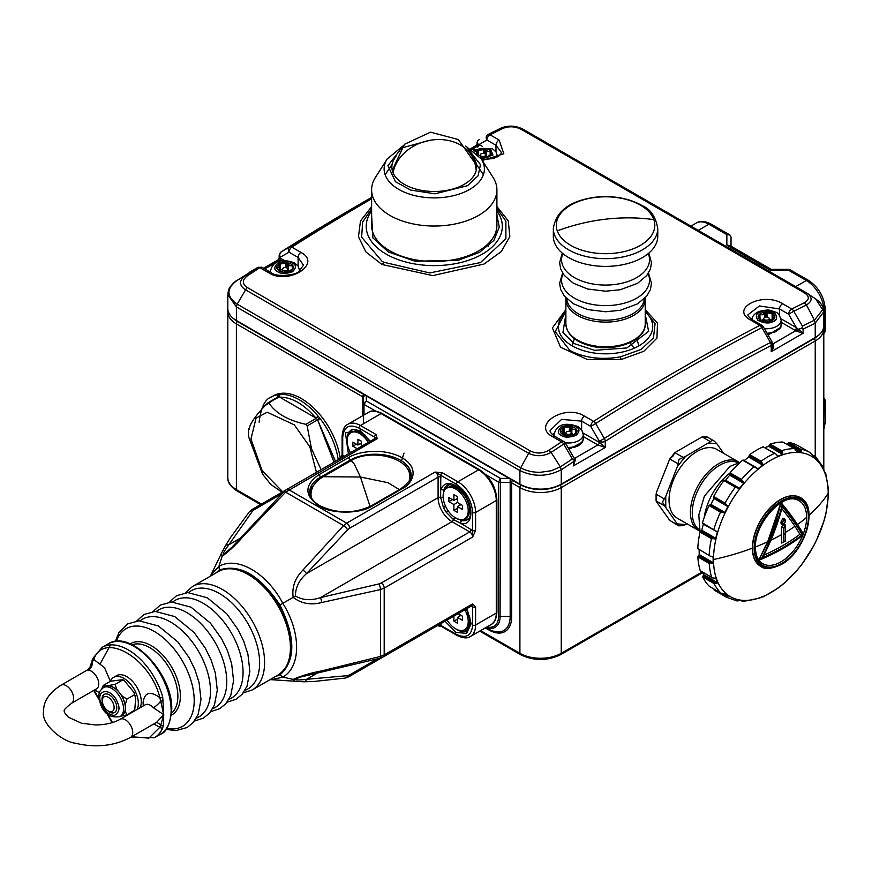 <?xml version="1.0" encoding="UTF-8"?>
<svg xmlns="http://www.w3.org/2000/svg" width="872" height="872" viewBox="0 0 872 872"><rect width="100%" height="100%" fill="white"/><g stroke="black" fill="none" stroke-linecap="round" stroke-linejoin="round"><path stroke-width="1.31" d="M685.556 456.394L710.495 441.701L702.134 436.872L674.852 452.623L683.212 457.451L679.037 459.37L677.304 466.662L685.556 456.394L683.212 457.451M664.453 505.793L656.093 500.964L656.889 502.316L669.74 520.377L678.1 525.206L665.75 507.428L665.75 496.43L662.437 502.13L665.75 507.428M678.1 463.817L669.74 458.988L656.889 491.307L656.093 494.152L664.453 498.98M665.75 496.43L677.304 466.662M673.13 455.958L674.852 452.623L669.74 458.988L673.13 455.958M702.134 436.872L707.247 437.33L706.309 436.796M708.653 443.052L716.904 443.793L714.124 440.981L706.854 436.785M716.904 443.793L723.586 453.298M686.962 523.789L685.556 524.595L677.304 523.865M678.656 525.816L683.212 525.663L685.556 524.595M678.492 525.762L669.74 520.377M656.093 500.964L656.093 494.152L656.093 500.964M710.495 441.701L712.217 440.207L714.124 440.981M679.037 525.74L678.1 525.206M615.872 265.797A52.211 30.139 180 0 1 553.339 236.247L553.339 228.508A52.211 30.139 180 0 0 615.872 258.058A52.211 30.139 180 0 0 657.761 228.508L657.761 236.247A52.211 30.139 180 0 1 615.872 265.797M595.805 197.366A49.257 28.438 180 0 1 653.837 219.624A49.257 28.438 180 0 1 615.294 253.131A49.257 28.438 180 0 1 557.263 230.873A49.257 28.438 180 0 1 595.805 197.366M774.085 318.934L774.292 318.64A8.349 4.818 180 0 1 773.878 319.163L767.785 321.659A8.349 4.818 180 0 1 766.793 321.714L760.003 319.915A8.349 4.818 180 0 1 759.414 319.446A8.349 4.818 0 0 1 758.716 315.152L758.934 315.882L758.716 315.152A8.349 4.818 180 0 1 759.131 314.628L759.97 314.574L759.97 317.266M764.537 317.517L764.537 312.699L765.224 312.132A8.349 4.818 0 0 0 759.131 314.628L759.131 316.1M765.224 317.223L765.224 312.132A8.349 4.818 180 0 1 766.226 312.078L767.022 312.568L767.022 317.059M769.224 319.435A4.175 2.409 0 0 0 771.971 319.544A4.175 2.409 0 0 0 772.112 319.512L772.112 313.92L773.017 313.876A8.349 4.818 0 0 0 766.226 312.078L766.226 317.048M773.017 316.013L773.017 313.876A8.349 4.818 180 0 1 773.595 314.345L772.723 317.168L774.292 318.64A8.349 4.818 0 0 0 773.595 314.345L773.551 315.086M767.785 321.659A8.349 4.818 0 0 0 771.339 320.831A8.349 4.818 0 0 0 773.878 319.163M760.003 319.915A8.349 4.818 0 0 0 766.793 321.714M758.934 315.882L760.286 318.302L759.458 319.479M764.537 312.699L762.88 314.803L759.97 314.574M772.112 313.92L767.022 312.568M772.723 319.544L772.112 319.512M768.079 319.882A2.714 1.57 180 0 1 765.256 319.991A2.714 1.57 180 0 1 763.796 318.607A2.714 1.57 180 0 1 764.94 317.321A2.714 1.57 180 0 1 767.752 317.212A2.714 1.57 180 0 1 769.224 318.607A2.714 1.57 180 0 1 768.079 319.882M760.558 320.188A4.175 2.409 0 0 0 762.88 319.741A4.175 2.409 0 0 0 763.796 319.239M291.488 270.56L291.368 270.647A8.349 4.818 180 0 1 290.659 271.061L283.444 272.173A8.349 4.818 180 0 1 282.474 272.02L277.187 268.979A8.349 4.818 0 0 0 282.474 272.02M277.187 268.979A8.349 4.818 180 0 1 276.936 268.413L277.296 269.11M278.746 264.99L278.866 264.249A8.349 4.818 0 0 0 276.936 268.413L279.204 266.647L278.866 264.249A8.349 4.818 180 0 1 279.574 263.845L280.512 263.976L280.512 269.568A4.175 2.409 0 0 0 280.642 269.612A4.175 2.409 0 0 0 282.397 269.84M285.918 267.66L285.918 263.137L286.79 262.723A8.349 4.818 0 0 0 279.574 263.845L279.574 269.633A8.349 4.818 0 0 0 279.204 269.84M286.79 267.922L286.79 262.723A8.349 4.818 180 0 1 287.76 262.875L288.327 263.507L288.327 269.11L287.76 268.674A8.349 4.818 0 0 0 287.695 268.663M292.294 267.759L292.294 265.797L293.036 265.927A8.349 4.818 0 0 0 291.019 264.042A8.349 4.818 0 0 0 287.76 262.875L287.76 268.674M293.036 267.094L293.036 265.927A8.349 4.818 180 0 1 293.297 266.483L291.368 270.647A8.349 4.818 0 0 0 293.297 266.483L292.938 267.181M283.444 272.173A8.349 4.818 0 0 0 290.659 271.061M285.918 263.137L280.512 263.976M292.294 265.797L289.548 265.742L288.327 263.507M291.488 270.309L291.03 269.764L291.03 270.854M279.476 270.2A7.728 4.458 180 0 1 280.642 269.612M280.512 269.568L279.574 269.633M287.825 269.067A7.728 4.458 180 0 1 288.338 269.197A4.175 2.409 0 0 0 290.54 271.116M287.041 268.042A2.714 1.57 180 0 1 287.825 269.154A2.714 1.57 180 0 1 286.158 270.603A2.714 1.57 180 0 1 283.193 270.266A2.714 1.57 180 0 1 282.397 269.154A2.714 1.57 180 0 1 284.076 267.704A2.714 1.57 180 0 1 287.041 268.042M124.315 680.629L134.244 692.75L134.201 694.886L126.822 699.148L121.949 695.78L119.431 692.651L116.924 689.523L115.006 684.455L122.385 680.193L124.315 680.629L122.669 679.669L110.57 681.239L103.19 685.501L105.109 686.057L103.114 687.779M120.783 716.152L126.822 714.898L134.735 710.102L135.672 698.559L134.244 692.75M103.19 685.501L101.828 688.684M115.006 684.455L105.109 686.057M134.201 694.886L135.378 695.671M126.822 714.898L125.339 711.225L125.339 704.522L126.822 699.148M121.884 715.52A16.71 9.646 -120 0 0 125.339 707.879A16.71 9.646 -120 0 0 123.759 700.14A16.71 9.646 60 0 0 119.431 692.651A16.71 9.646 -120 0 0 107.616 685.828A16.71 9.646 -120 0 0 105.174 686.58L103.397 687.605A16.71 9.646 60 0 1 121.982 701.164A16.71 9.646 60 0 1 120.107 716.544L121.884 715.52M108.913 711.301A10.442 6.028 -120 0 0 114.755 712.391A10.442 6.028 60 0 1 109.687 711.792L108.215 710.942A8.349 4.818 60 0 1 102.307 700.717A8.349 4.818 60 0 1 108.215 697.306A8.349 4.818 60 0 1 114.123 707.53A8.349 4.818 60 0 1 108.215 710.942M102.307 700.717L102.307 699.006A10.442 6.028 60 0 1 104.324 694.319A10.442 6.028 -120 0 0 102.351 699.933M102.471 702.407A10.442 6.028 60 0 1 104.171 694.395A10.442 6.028 60 0 1 115.791 702.865A10.442 6.028 60 0 1 114.614 712.479A10.442 6.028 60 0 1 106.831 709.961M117.578 702.712C111.943 686.962 94.656 688.499 101.207 704.173C102.972 709.972 107.278 713.787 114.123 715.618C119.126 712.729 120.282 708.424 117.578 702.712M760.722 566.364A39.676 22.912 -60 0 1 760.613 566.309A39.676 22.912 -60 0 1 752.394 548.15A39.676 22.912 -60 0 1 780.451 499.547A39.676 22.912 -60 0 1 800.3 497.585A39.676 22.912 -60 0 1 800.398 497.64M713.514 559.508A81.096 46.816 120 0 0 770.859 592.622A81.096 46.816 120 0 0 828.193 493.301A81.096 46.816 120 0 0 770.859 460.198A81.096 46.816 120 0 0 713.514 559.508A195.023 112.597 180 0 0 752.394 548.15M777.573 588.437L763.273 596.829M777.802 588.338L778.772 587.532A81.445 47.023 -60 0 0 783.372 583.902L783.601 583.76M797.084 570.212L797.793 569.405L797.084 570.212M802.087 564.021L801.826 564.348A81.445 47.023 -60 0 1 797.793 569.405M813.129 546.755L813.543 546.079L813.129 546.755M824.018 520.889L816.53 540.193A81.445 47.023 -60 0 1 813.543 546.079M824.007 520.802L824.138 520.377A81.445 47.023 -60 0 0 825.708 514.382L825.991 513.227M825.708 514.382L825.98 513.401M828.367 495.176L828.28 495.383A81.445 47.023 -60 0 0 828.247 489.999L828.367 488.669M825.631 473.125L824.683 472.417L825.631 473.125M815.778 456.884L823.473 467.665L823.855 470.008A81.445 47.023 -60 0 1 825.49 474.128M812.704 455.947L816.366 458.062L812.508 454.966L815.549 456.71M816.366 458.062L816.083 459.173L816.465 458.509L812.813 456.405M810.775 453.015A83.538 48.233 120 0 0 809.935 452.514L812.551 455.097L813.053 456.808A81.445 47.023 -60 0 1 816.083 459.173M801.412 450.857L801.215 452.317L787.253 444.251L788.201 443.227L801.412 450.857L800.442 449.102A83.538 48.233 120 0 1 809.935 452.514L798.523 445.93A83.538 48.233 120 0 0 789.029 442.507L800.442 449.102M796.834 451.805L797.15 451.99A81.445 47.023 -60 0 1 801.215 452.317M782.664 452.699L782.664 454.377L768.701 446.322L769.453 445.069L782.664 452.699L781.574 450.693A83.538 48.233 120 0 1 794.218 448.6L782.805 442.017L794.795 448.884L796.986 451.936M777.225 455.664L778.053 456.143A81.445 47.023 -60 0 1 782.664 454.377M777.072 455.358L775.731 453.876L763.632 447.096M762.39 463.37L762.684 465.136L748.71 457.07L749.168 455.729L762.39 463.37L761.093 461.233A83.538 48.233 120 0 1 768.167 456.656A83.538 48.233 120 0 1 774.51 453.386L775.731 453.876M761.823 596.328L762.88 596.742M756.482 467.839L758.073 468.755A81.445 47.023 -60 0 1 762.684 465.136M756.885 468.34L754.04 466.782A83.538 48.233 120 0 0 741.462 479.437L743.663 483.262L729.701 475.196A81.445 47.023 120 0 0 725.657 480.254L739.62 488.32A81.445 47.023 -60 0 1 743.663 483.262M755.861 467.37L756.591 467.959M738.312 488.287L735.281 487.186A83.538 48.233 120 0 0 725.046 503.133L726.91 505.139L713.656 497.487L713.645 496.55L725.046 503.133M737.254 487.579L737.941 487.982M726.91 505.139L727.466 505.411M727.379 505.368L727.902 506.588L713.939 498.522A81.445 47.023 120 0 0 710.953 504.408L724.926 512.464A81.445 47.023 -60 0 1 727.902 506.588M724.926 512.464L723.161 512.572L709.928 504.932L709.078 505.553A83.538 48.233 120 0 0 702.44 522.851L715.999 531.201L702.44 522.851M713.841 529.446A83.538 48.233 120 0 1 720.479 512.137L723.161 512.572M715.999 531.201L703.355 524.225A81.445 47.023 120 0 0 701.775 530.22L715.749 538.286A81.445 47.023 -60 0 1 717.318 532.291L716.501 531.321M715.749 538.286L714.026 538.776L700.805 531.135L700.031 532.029A83.538 48.233 120 0 0 697.785 548.608L710.418 556.227L697.785 548.608M709.187 555.202A83.538 48.233 120 0 1 711.432 538.613L714.026 538.776M712.108 556.641L710.418 556.227M713.198 562.658L712.13 563.443L709.23 563.443L697.829 556.848L699.235 554.603L713.198 562.658A81.445 47.023 -60 0 1 713.165 557.273L712.064 556.641M715.116 578.223L712.424 577.864L700.238 570.713L711.65 577.297A83.538 48.233 120 0 1 709.23 563.443M717.591 582.659L716.773 583.477L714.135 583.608L702.734 577.024L703.628 574.594L717.591 582.659A81.445 47.023 -60 0 1 715.967 578.528L715.432 578.223M724.752 593.418L721.166 593.211L709.514 586.485L720.926 593.069A83.538 48.233 120 0 1 714.135 583.608M724.327 593.516L728.393 595.859A81.445 47.023 -60 0 1 725.362 593.494L725.253 593.429M728.393 595.859L727.422 596.721L722.027 593.603M725.558 596.688L714.157 590.104A83.538 48.233 120 0 0 714.996 590.606L726.398 597.2A83.538 48.233 120 0 1 725.558 596.688L727.422 596.721M744.296 600.677L744.067 601.2L744.296 600.677A81.445 47.023 -60 0 1 740.23 600.35L737.123 600.993L726.398 597.2M743.064 600.623L743.685 601.353L742.355 600.579M740.971 600.448L743.685 601.353L742.388 601.32L740.862 600.437M742.999 601.473L758.782 598.279A81.445 47.023 -60 0 0 763.392 596.524L763.392 596.524M781.519 564.14A38.673 22.323 -60 0 1 754.182 548.357A38.673 22.323 -60 0 1 781.519 500.986A38.673 22.323 -60 0 1 808.867 516.78A38.673 22.323 -60 0 1 781.519 564.14M774.51 453.386L763.109 446.791A83.538 48.233 120 0 0 749.68 454.639L761.093 461.233M782.805 442.017A83.538 48.233 120 0 0 770.161 444.11L781.574 450.693M702.734 577.024A83.538 48.233 120 0 0 709.514 586.485M697.829 556.848A83.538 48.233 120 0 0 700.238 570.713M735.281 487.186L723.869 480.603A83.538 48.233 120 0 0 713.645 496.55M754.04 466.782L742.639 460.198A83.538 48.233 120 0 0 730.049 472.853L741.462 479.437M754.901 548.074A37.812 21.833 -60 0 1 781.639 501.76A37.812 21.833 -60 0 1 808.377 517.194A37.812 21.833 -60 0 1 781.639 563.508A37.812 21.833 -60 0 1 754.901 548.074A196.298 113.338 -0 0 1 754.182 548.357M714.157 590.104L714.146 589.167M702.625 572.196A81.445 47.023 120 0 0 703.628 574.594M699.191 549.742A81.445 47.023 120 0 0 699.235 554.603M700.805 531.135L701.775 530.22M714.789 530.503L702.559 523.538M709.928 504.932L710.953 504.408M713.939 498.522L714.026 497.694M726.703 505.008L713.656 497.487M723.869 480.603L724.621 480.254M729.701 475.196L730.049 472.853M742.639 460.198L743.358 460.318M748.71 457.07A81.445 47.023 120 0 0 744.198 460.623M749.168 455.729L749.68 454.639M768.701 446.322A81.445 47.023 120 0 0 765.017 447.685M770.161 444.11L769.453 445.069M787.253 444.251A81.445 47.023 120 0 0 786.62 444.164M789.029 442.507L788.201 443.227M802.763 535.245A36.341 20.983 -60 0 1 760.667 562.157C757.288 559.072 755.544 554.178 755.457 547.474C754.236 524.236 782.042 493.072 796.725 499.7A36.341 20.983 -60 0 1 806.622 517.39A36.341 20.983 -60 0 1 803.265 533.991M780.985 502.926L781.606 503.231C791.144 514.862 798.403 525.184 803.385 534.209L803.254 534.863C791.133 544.444 776.788 552.717 760.21 559.693L759.109 559.344L761.289 558.854A195.557 154.235 -84.9 0 0 769.649 541.763A195.557 154.235 -84.9 0 0 782.14 505.117A195.557 41.333 38.8 0 1 797.444 525.707A195.557 41.333 38.8 0 1 802.992 534.787L803.101 533.947M781.367 503.024L782.14 505.117L780.854 503.318C775.906 523.32 768.668 542.003 759.109 559.344L767.709 541.719L780.756 503.264M760.21 559.693L759.163 559.726M759.37 559.715L761.289 558.854A195.557 112.902 180 0 0 802.992 534.787L802.992 534.787M796.823 526.143A195.633 41.344 38.8 0 1 802.164 534.808A195.633 112.946 180 0 1 762.531 557.688A195.633 154.29 -84.9 0 0 770.401 541.403A195.633 154.29 -84.9 0 0 782.348 506.61A195.633 41.344 38.8 0 1 796.823 526.143A196.298 113.338 180 0 0 797.444 525.707M762.531 557.688L763.709 555.453M781.846 508.507L763.512 556.445M781.737 508.474L782.348 506.61M802.164 534.808L799.897 534.307A194.456 112.27 180 0 1 764.275 554.963M782.075 508.899A194.456 41.093 38.8 0 1 794.915 526.317A194.456 41.093 38.8 0 1 799.897 534.307M783.775 524.137L781.65 524.236L780.767 522.513L782.816 518.415L784.484 518.339L782.816 518.415M781.486 526.59L784.985 524.562L785.389 525.336L785.367 541.261L781.486 543.027A195.012 112.586 -120 0 0 781.661 534.569A195.012 112.586 -120 0 0 781.486 526.59L783.318 527.604A196.124 113.229 0 0 0 785.062 526.601A196.298 113.327 60 0 1 785.192 533.588A196.298 113.327 60 0 1 785.029 541.087L785.018 541.032M781.05 523.636A1.254 0.905 -29.3 0 0 782.729 523.189L782.544 522.448L780.767 522.513L782.914 518.469L783.797 519.908L782.544 522.448M783.198 524.083L784.048 523.483L783.198 524.083L784.048 523.483L782.729 523.189M785.269 521.434L784.048 523.483M785.269 519.974L785.203 521.805M781.465 543.016L781.519 526.601M785.291 520.922L783.797 519.908M781.552 526.623L785.04 524.595L785.062 526.601M781.519 543.049L783.296 542.09A196.298 113.338 -120 0 0 783.448 534.591A196.298 113.338 -120 0 0 783.318 527.604M350.5 452.677A17.756 10.246 60 0 1 350.817 432.73L352.135 431.967A17.756 10.246 60 0 1 361.019 432.839L365.379 435.368L361.019 432.839A17.756 10.246 60 0 1 369.565 441.668M350.817 432.73A17.756 10.246 60 0 1 359.689 433.613A17.756 10.246 60 0 1 368.246 442.431M357.28 448.764L352.898 446.224L352.898 442.137L357.912 445.036L357.912 439.237L361.455 441.287L361.455 446.355M360.278 443.674L361.455 444.349M352.898 446.224L356.441 444.186M357.912 445.036L361.455 442.987M823.789 311.358L824.062 311.206A25.059 14.464 -120 0 0 806.338 280.512A4.175 2.409 -60 0 1 808.42 280.304L789.367 269.372L788.364 270.135L806.338 280.512L795.711 286.648M771.273 269.426L770.052 270.135L788.364 270.135M771.175 269.372L729.799 245.479L726.856 245.196L770.052 270.135M731.03 246.187L731.03 237.031L729.799 234.917L726.856 234.623L726.856 245.196M824.062 331.96L824.062 311.206A4.175 2.409 0 0 0 825.283 309.495L825.283 331.251L823.8 332.406M824.062 398.166L825.283 400.281L824.062 402.984L823.8 423.89M466.182 609.016A17.756 10.246 60 0 1 469.55 620.831A17.756 10.246 60 0 1 465.877 628.952L464.547 629.726A17.756 10.246 60 0 1 455.675 628.843A17.756 10.246 60 0 1 447.118 620.025M464.852 609.779A17.756 10.246 60 0 1 464.547 629.726M458.073 613.692L462.465 616.232L462.465 620.319L457.44 617.42L457.44 623.218L453.898 621.169L453.898 616.101M453.898 621.169L457.44 619.12M460.983 615.37L457.44 617.42M459.806 616.057L459.806 614.695M248.509 428.675L248.585 436.676L262.581 474.172L270.702 484.342L282.016 492.211M268.685 402.439L279.312 396.923L316.318 418.288A2.093 0.556 -35.9 0 1 318.498 416.62L320.046 418.527L317.79 420.391L334.009 462.193M267.584 403.082C255.888 415.039 249.73 423.814 249.076 429.395M321.103 469.648L311.5 448.731L307.14 425.918L317.593 419.879L335.469 461.353M319.632 418.026L317.593 419.879L316.318 418.288L305.865 424.326L307.14 425.918M305.865 424.326C288 420.38 275.672 413.263 268.859 402.962M278.571 396.727L279.312 396.923A2.093 1.548 84.1 0 1 280.054 394.427L280.479 394.395A2.093 1.635 -92.7 0 0 279.705 397.152C291.782 397.142 303.848 404.107 315.926 418.059L318.095 416.118L318.498 416.62M278.015 396.967A2.093 1.733 -94.2 0 1 278.92 394.526L278.539 394.569A55.972 32.308 -120 0 0 271.312 396.989L273.372 395.801A55.972 32.308 -120 0 1 281.569 393.272A55.972 32.308 -120 0 1 340.298 458.574M277.765 397.12A2.093 1.657 -97.6 0 1 278.539 394.569M278.92 394.526L280.054 394.427M446.791 488.146L448.121 487.383A17.756 10.246 60 0 1 456.993 488.255L461.364 490.783L457.004 488.255A17.756 10.246 60 0 1 457.004 488.255A17.756 10.246 60 0 1 469.55 510A17.756 10.246 60 0 1 465.877 518.121L464.547 518.894A17.756 10.246 60 0 1 455.675 518.012A17.756 10.246 60 0 1 444.077 502.37A17.756 10.246 60 0 1 446.791 488.146A17.756 10.246 60 0 1 455.675 489.029A17.756 10.246 60 0 1 467.261 504.67A17.756 10.246 60 0 1 464.547 518.894M457.44 506.588L457.44 512.387L453.898 510.338L453.898 504.539L448.873 501.64L448.873 497.552L453.898 500.452L453.898 494.653L457.44 496.702L457.44 502.501L462.465 505.389L462.465 509.488L457.44 506.588L460.983 504.539M453.898 510.338L457.44 508.289M456.263 499.089L457.44 499.765M459.806 505.226L459.806 503.863M453.898 504.539L457.44 502.501M448.873 501.64L452.426 499.602M453.898 500.452L457.44 498.403M387.19 158.955A50.14 28.95 180 0 0 408.739 193.857A50.14 28.95 180 0 0 466.357 191.175A50.14 28.95 180 0 0 481.322 158.955L493.062 177.398A62.653 36.166 180 0 1 496.909 189.867A62.653 36.166 180 0 1 465.299 221.281A62.653 36.166 180 0 1 402.384 221.008A62.653 36.166 180 0 1 371.614 189.867A62.653 36.166 180 0 1 375.451 177.398L387.19 158.955L402.82 146.06M371.614 189.867L371.614 225.336A62.653 36.166 0 0 0 402.384 256.466A62.653 36.166 0 0 0 465.299 256.75A62.653 36.166 0 0 0 496.909 225.336L496.909 189.867M395.932 156.557A42.39 24.471 0 0 0 391.866 167.021A42.39 24.471 0 0 0 412.685 188.09A42.39 24.471 0 0 0 455.271 188.276A42.39 24.471 0 0 0 476.646 167.021A42.39 24.471 0 0 0 472.591 156.557M392.4 168.939A42.39 24.471 0 0 0 392.16 169.92M476.352 169.92A42.39 24.471 0 0 0 476.112 168.939M489.356 156.317L489.236 156.404A8.349 4.818 180 0 1 488.527 156.818L481.311 157.93A8.349 4.818 180 0 1 480.57 157.821M483.797 153.418L483.797 148.894L484.658 148.48A8.349 4.818 0 0 0 477.442 149.603A8.349 4.818 180 0 0 476.733 150.006L476.624 150.747L476.733 150.006A8.349 4.818 0 0 0 474.957 151.881M484.658 153.679L484.658 148.48A8.349 4.818 180 0 1 485.628 148.632L486.195 149.265L486.195 154.867L485.628 154.431A8.349 4.818 0 0 0 485.562 154.42M490.162 153.516L490.162 151.554L490.914 151.684A8.349 4.818 0 0 0 488.898 149.799A8.349 4.818 0 0 0 485.628 148.632L485.628 154.431M490.914 152.851L490.914 151.684A8.349 4.818 180 0 1 491.176 152.24L489.236 156.404A8.349 4.818 0 0 0 491.176 152.24L490.805 152.949M481.311 157.93A8.349 4.818 0 0 0 488.527 156.818M476.624 150.747L476.722 153.439M483.797 148.894L478.379 149.733L478.379 155.129M477.442 154.148L477.442 149.603L478.379 149.733M490.162 151.554L487.415 151.499L486.195 149.265M489.356 156.066L488.898 155.521L488.898 156.622M478.63 155.401A4.175 2.409 0 0 0 480.276 155.598M485.704 154.824A7.728 4.458 180 0 1 486.205 154.954A4.175 2.409 0 0 0 488.407 156.873M484.908 153.81A2.714 1.57 180 0 1 485.704 154.911A2.714 1.57 180 0 1 484.025 156.361A2.714 1.57 180 0 1 481.072 156.023A2.714 1.57 180 0 1 480.276 154.911A2.714 1.57 180 0 1 481.954 153.461A2.714 1.57 180 0 1 484.908 153.81M110.319 681.392A20.47 11.816 60 0 1 113.633 677.359L116.586 675.658A20.47 11.816 60 0 1 126.822 676.672A20.47 11.816 60 0 1 140.054 707.792M113.633 677.359A20.47 11.816 60 0 1 123.868 678.372A20.47 11.816 60 0 1 137.1 709.492M129.721 713.743A20.47 11.816 60 0 1 128.947 713.667M575.008 434.245L574.888 434.332A8.349 4.818 180 0 1 574.179 434.747L566.964 435.858A8.349 4.818 180 0 1 565.993 435.717L560.707 432.665A8.349 4.818 0 0 0 565.993 435.717M560.707 432.665A8.349 4.818 180 0 1 560.445 432.109L560.816 432.795M562.266 428.675L562.386 427.934A8.349 4.818 0 0 0 560.445 432.109L562.723 430.332L562.386 427.934A8.349 4.818 180 0 1 563.094 427.531L564.031 427.662L564.031 433.253A4.175 2.409 0 0 0 564.162 433.297A4.175 2.409 0 0 0 565.917 433.526M569.438 431.346L569.438 426.822L570.31 426.408A8.349 4.818 0 0 0 563.094 427.531L563.094 433.33A8.349 4.818 0 0 0 562.723 433.526M570.31 431.607L570.31 426.408A8.349 4.818 180 0 1 571.28 426.561L571.847 427.193L571.847 432.795L571.28 432.359A8.349 4.818 0 0 0 571.215 432.349M575.803 431.444L575.803 429.482L576.556 429.613A8.349 4.818 0 0 0 574.539 427.727A8.349 4.818 0 0 0 571.28 426.561L571.28 432.359M576.556 430.779L576.556 429.613A8.349 4.818 180 0 1 576.817 430.168L574.888 434.332A8.349 4.818 0 0 0 576.817 430.168L576.457 430.877M566.964 435.858A8.349 4.818 0 0 0 574.179 434.747M569.438 426.822L564.031 427.662M575.803 429.482L573.067 429.427L571.847 427.193M575.008 433.994L574.539 433.449L574.539 434.55M562.985 433.885A7.728 4.458 180 0 1 564.162 433.297M564.031 433.253L563.094 433.33M571.345 432.763A7.728 4.458 180 0 1 571.858 432.883A4.175 2.409 0 0 0 574.059 434.801M570.55 431.738A2.714 1.57 180 0 1 571.345 432.839A2.714 1.57 180 0 1 569.678 434.289A2.714 1.57 180 0 1 566.713 433.951A2.714 1.57 180 0 1 565.917 432.839A2.714 1.57 180 0 1 567.596 431.389A2.714 1.57 180 0 1 570.55 431.738M441.047 623.524L440.796 625.377A2.093 1.21 120 0 0 441.232 626.325L456.841 635.339A2.093 1.21 -60 0 1 456.405 634.391L440.796 625.377L437.221 625.736M295.368 681.457L293.177 679.397L282.811 677.108L271.497 679.713L303.532 681.795L313.724 681.501L345.181 678.089A4.175 3.107 -98.1 0 0 347.547 675.658L306.508 679.321C299.129 680.225 295.445 680.149 295.434 679.081L293.177 679.397C301.287 675.767 310.781 672.933 321.67 670.895L380.486 656.431L380.486 589.559L321.67 602.53C310.759 605.342 301.265 603.609 293.177 597.331L282.811 603.315C301.113 632.396 301.309 666.709 282.811 677.108L279.956 674.895L275.323 676.607M368.573 412.336C371.603 410.167 376.126 410.538 382.143 413.47A2.093 1.21 -60 0 0 381.097 413.579A25.059 14.464 -120 0 0 368.573 412.336L347.895 424.272A25.059 14.464 60 0 1 360.43 425.514L381.097 413.579L478.554 469.845L457.887 481.78A25.059 14.464 60 0 1 475.6 512.474A2.093 1.21 180 0 1 472.657 512.474L472.657 537.021L475.6 530.492L475.6 512.474L496.277 500.539L496.277 613.071L475.6 625.006A25.059 14.464 60 0 1 470.411 636.484L491.089 624.548A25.059 14.464 -120 0 0 496.277 613.071A2.093 1.21 180 0 0 496.887 612.22C496.419 618.891 494.489 623 491.089 624.548M466.945 608.569L471.174 623.72L466.629 633.345L456.023 632.451L445.025 621.224M318.171 672.595L306.508 679.321A4.175 3.237 90.3 0 1 303.532 681.795M215.602 573.155L219.395 570.005L218.905 566.418L222.109 556.303L221.412 553.371L210.991 574.921L218.905 566.418C237.075 555.78 266.712 572.664 282.811 603.315L279.956 604.972C295.728 637.454 295.728 660.758 279.956 674.895M210.839 575.215L210.359 576.185M340.603 458.389L342.707 455.467A2.093 1.21 180 0 1 342.097 454.617L340.571 458.443M295.445 679.081L300.088 677.141L379.821 658.262A4.175 1.406 -104.6 0 0 380.486 656.431L384.192 654.937L384.192 588.099L380.486 589.559A4.175 1.406 -104.6 0 0 378.764 583.968L320.395 597.647C311.086 600.797 302.769 600.263 295.434 596.023L293.177 597.331C291.793 587.172 295.041 578.082 302.922 570.07L343.568 525.609L285.656 492.168L243.713 535.877C236.486 544.302 229.292 551.104 222.109 556.303L223.515 554.505C222.589 553.971 224.366 550.733 228.835 544.793A4.175 3.237 -150.3 0 0 225.216 546.134L221.423 553.371M472.657 603.86L472.657 606.977A2.093 1.21 0 0 0 475.6 606.977L472.657 603.86L384.192 654.937A4.175 2.409 60 0 1 383.32 656.856L471.785 605.778A4.175 2.409 -120 0 0 472.657 603.86M443.172 497.018L443.924 489.628A2.093 1.537 -159.6 0 1 441.047 489.116C443.761 483.164 448.633 481.998 455.675 485.617C472.493 494.261 477.006 527.255 460.841 523.385L472.657 530.492A2.093 1.21 0 0 0 475.6 530.492M321.168 672.007A4.175 1.068 -100.8 0 0 321.67 670.895M219.395 570.005C239.647 563.476 259.823 575.128 279.956 604.972M321.67 602.53A4.175 1.068 -100.8 0 0 320.395 597.647L451.979 521.674L469.703 531.909L381.238 582.987A4.175 2.409 60 0 1 384.192 588.099L472.657 537.021A4.175 2.409 -120 0 0 469.703 531.909A2.093 1.21 -60 0 0 471.174 529.348M348.408 453.887L345.421 432.85L359.689 430.201L370.328 441.232M374.306 438.932L374.557 437.079L358.948 428.065C349.149 423.596 343.732 426.724 342.707 437.45A2.093 1.21 0 0 1 342.097 436.6L342.097 454.617M376.039 434.529A2.093 1.21 -60 0 0 374.557 437.079L377.26 438.638L376.039 434.529L360.43 425.514A2.093 1.21 -60 0 0 358.948 428.065M464.231 629.889A19.838 11.456 -120 0 0 468.22 629.78M223.515 554.505L232.126 547.06L283.738 491.83A4.175 1.406 -135.4 0 1 285.656 492.168L377.26 438.638A4.175 2.409 -120 0 0 375.167 438.431L286.703 489.508A4.175 2.409 60 0 1 288.796 489.715L346.675 523.135A4.175 2.409 60 0 1 349.628 528.247L438.093 477.18A4.175 2.409 -120 0 0 435.139 472.057L440.796 475.327A2.093 1.21 -60 0 1 442.278 472.766L435.139 472.057L346.675 523.135L343.568 525.609A4.175 1.406 -135.4 0 1 347.547 529.893L349.628 528.247M295.434 596.023C295.445 587.554 299.129 580.076 306.508 573.613A4.175 1.068 -139.2 0 0 302.922 570.07M243.713 535.877A4.175 1.068 -139.2 0 0 242.503 535.757M442.278 472.766L457.887 481.78A2.093 1.21 120 0 0 456.405 484.342L440.796 475.327L440.643 497.454L443.412 507.395L446.181 512.202L453.407 519.57L460.841 523.385A2.093 1.537 99.6 0 1 461.822 520.639L455.053 517.597M352.593 429.525A19.838 11.456 -120 0 0 350.511 432.915M464.231 519.058A19.838 11.456 -120 0 0 468.22 518.949M448.579 484.941A19.838 11.456 -120 0 0 446.497 488.331M448.143 510.774L446.181 512.202M445.625 506.414L443.412 507.395M483.382 174.738L476.385 164.252M392.128 164.296L385.13 174.738M143.313 705.895L143.062 702.756C144.48 692.313 150.071 690.613 159.859 697.654C150.18 657.88 103.452 630.903 93.773 659.505L104.487 667.592L110.373 681.25M99.506 692.739L94.688 689.883M94.1 690.221L112.499 722.55M131.683 736.731L148.905 738.137L159.859 727.259L153.755 723.989M153.396 707.737A8.349 2.496 -42.8 0 0 160.677 701.066L159.859 697.654A2.093 0.687 -15.7 0 0 162.715 696.979L163.729 714.68L153.396 707.737A10.442 6.028 -120 0 0 145.221 704.794L145.689 704.576M162.715 696.979A52.211 30.139 -120 0 0 102.188 647.318L93.326 657.848A2.093 1.559 22.6 0 0 93.773 659.505L92.41 661.652A8.349 6.344 94.2 0 1 88.421 670.219L87.058 670.176C89.533 667.919 90.612 666.459 90.317 665.794L92.41 661.652A2.093 1.177 26 0 1 92.116 660.496L92.116 660.496A2.093 1.177 26 0 1 92.574 660.104M156.099 722.637A8.349 6.344 -85.8 0 1 156.371 722.648L156.371 722.648A8.349 6.344 -85.8 0 1 160.677 725.428L159.859 727.259A2.093 1.559 -157.4 0 0 162.715 727.815L163.326 725.341A2.093 1.744 3.2 0 1 160.677 725.428L163.729 714.68L163.326 725.341M145.221 704.794L120.118 719.291A10.442 6.028 60 0 1 128.162 722.092A10.442 6.028 60 0 1 132.729 732.6A10.442 6.028 60 0 1 130.56 737.374L156.568 722.365L163.729 714.68L160.677 701.066L163.326 700.957M280.991 251.997A4.175 2.289 57.7 0 1 281.111 251.921A4.175 2.289 57.7 0 1 281.155 251.888L289.766 246.907A4.175 2.3 57.7 0 1 291.815 247.147L300.927 252.4C322.444 263.573 288.632 285.34 268.979 272.925L259.856 267.671A2490.476 1437.884 120 0 0 247.201 275.988C242.1 279.977 242.056 283.771 247.059 287.389L530.59 451.086L528.65 453.287C536.127 456.765 543.605 456.459 551.093 452.372L563.748 444.044A4.175 2.245 -123.1 0 0 561.612 441.875L552.488 436.621C530.972 425.274 564.773 403.496 584.447 416.097L593.559 421.35A4.175 2.3 57.7 0 1 595.685 423.53L604.296 438.453A4.175 2.289 57.7 0 1 605.255 441.308C660.584 406.33 715.901 374.393 771.23 345.476A4.175 2.518 -117.6 0 0 770.467 342.511L761.856 327.6A4.175 2.518 -117.6 0 0 759.806 325.365L750.694 320.111C729.177 308.633 762.989 291.27 782.653 303.739L791.765 309.004A2490.476 1437.884 -60 0 1 804.431 302.704C809.521 299.674 809.565 296.415 804.562 292.916L521.031 129.209C514.883 126.266 508.768 126.026 502.686 128.489L490.02 134.789A4.175 2.409 120 0 0 486.87 140.011A4.175 3.412 -120.1 0 1 487.731 134.691L487.873 134.615A4.175 2.562 63.4 0 1 487.949 134.571A4.175 2.562 63.4 0 1 490.02 134.789L499.133 140.054L503.831 153.755L482.281 160.459M479.262 139.607L477.398 141.002L477.322 143.608L477.038 142.3M477.322 143.608L482.456 146.42M645.226 309.702L657.51 323.098L656.932 338.151L643.798 351.296L621.3 359.471L587.183 359.428L560.554 347.263L552.39 327.916L565.874 309.647M565.874 311.315L555.235 331.665L569.678 350.206C575.389 353.694 583.259 356.19 593.287 357.694C602.138 358.763 611.174 358.479 620.395 356.855L641.094 349.454L653.477 337.889L655.09 323.545L645.226 311.25M496.909 206.544L508.311 220.921L509.804 236.595L501.28 251.594L483.982 264.063L432.774 275.607L381.914 264.467L365.88 251.932L358.457 236.748L360.496 220.965L371.614 206.642M371.614 208.811L362.632 222.109L361.64 237.162L382.012 261.262L383.844 262.276L429.765 272.936L480.483 262.548L505.902 238.688L505.891 221.194L496.909 208.506M499.133 140.054A4.175 2.409 120 0 0 495.983 145.275L501.367 152.426L500.615 154.377L493.923 158.41L481.835 159.75M804.431 302.704L806.447 304.938C812.617 301.156 812.628 297.134 806.491 292.872L804.562 292.916M750.694 320.111A4.175 2.409 -60 0 1 752.645 319.98C748.786 317.125 747.282 315.348 748.132 314.65L759.458 305.952L779.503 308.961L788.615 314.225A4.175 2.409 -60 0 1 791.765 309.004A4.175 2.562 63.4 0 1 793.793 311.239L802.404 326.161L814.437 320.177L822.645 309.734L815.723 298.987M552.488 436.621A4.175 2.409 -60 0 1 554.777 436.294C551.028 433.558 549.524 431.575 550.254 430.354L561.579 419.399L581.624 421.122L590.747 426.386A4.175 2.409 -60 0 1 593.559 421.35A2490.476 1437.884 -60 0 1 759.806 325.365A4.175 2.409 -60 0 1 761.757 325.234L752.645 319.98M530.59 451.086C536.738 453.92 542.864 453.625 548.946 450.203L561.612 441.875A4.175 2.409 -60 0 1 563.89 441.559L554.777 436.294M247.201 275.988L245.174 275.748C239.004 280.588 238.993 285.199 245.13 289.602L528.65 453.287L520.693 467.817C526.459 470.956 533.065 472.439 540.498 472.275L551.202 470.76L560.325 466.891L572.359 458.977L563.748 444.044L565.416 443.085L563.89 441.559M249.763 272.435L237.119 280.37L245.174 275.748A2489.244 1437.176 120 0 1 257.829 267.432A4.175 3.412 59.9 0 1 257.959 267.344L262.145 267.344A4.175 2.409 120 0 0 259.856 267.671A4.175 2.245 -123.1 0 0 257.829 267.432L237.184 280.326C226.219 288.458 226.208 296.393 237.173 304.132L247.059 287.389M300.927 252.4A4.175 2.409 120 0 0 298.115 257.436L303.489 265.197L298.769 271.606C295.761 275.029 276.162 277.623 271.257 272.609L271.257 272.609A4.175 2.409 -60 0 0 268.979 272.925M780.974 318.771L796.354 327.654L788.615 314.225L793.793 311.239A2489.244 1437.176 -60 0 1 806.447 304.938L814.437 320.177L815.233 323.13L823.8 311.762C823.844 307.14 821.206 302.933 815.909 299.118L807.33 293.395M548.946 450.203L551.093 452.372L560.325 466.891L561.252 469.768L573.362 461.8L573.362 465.921L574.583 459.097M802.404 326.161L801.859 328.33L798.654 329.125L803.123 333.268L796.986 331.327L798.654 329.125M772.45 343.862L772.712 344.004C774.238 345.345 773.747 347.906 771.23 351.678L803.123 333.268L803.123 329.147L801.859 328.33M796.986 331.327L794.883 330.205A2.093 1.21 -60 0 0 796.354 327.654L798.392 329.267M572.359 458.977L574.223 459.762L573.362 461.8M574.299 458.661L574.223 459.762M237.14 280.359C235.211 281.253 232.966 283.346 230.415 286.637C229.14 287.836 228.279 290.529 227.821 294.714L236.388 306.9L237.173 304.132L520.693 467.817L519.908 470.586C533.675 477.082 547.463 476.81 561.252 469.768L561.252 484.167A1.254 0.719 60 0 1 560.99 484.745L814.982 338.107C821.413 333.638 824.356 329.474 823.8 325.594A29.234 16.884 0 0 1 815.233 337.529L561.252 484.167A29.234 16.884 0 0 1 519.908 484.167L236.388 320.482L236.388 306.9L519.908 470.586L519.908 484.167A1.254 0.719 120 0 0 520.159 484.745C533.773 491.23 547.387 491.23 560.99 484.745M772.45 344.124A2.093 1.21 120 0 0 772.712 344.004L795.787 330.684A2.093 1.079 115.3 0 0 797.106 328.221M583.096 433.013L599.347 442.387L605.255 447.51L597.876 444.949L574.79 458.269A2.093 1.319 -54.9 0 1 574.267 458.432M573.972 457.746L575.564 459.163L573.362 465.921L605.255 447.51L605.255 441.308A4.175 2.409 -0 0 1 599.347 441.308L590.747 426.386L595.685 423.53A2489.244 1437.176 -60 0 1 761.856 327.6L763.294 326.771L761.757 325.234M574.212 458.694L575.564 459.163M772.45 343.775A4.175 2.409 0 0 1 771.23 345.476L771.23 351.678L772.45 346.358L771.894 341.682L763.294 326.771M279.803 261.317L278.124 259.845L279.171 258.036L280.392 258.243L280.392 257.153L288.992 252.172L298.115 257.436L298.115 266.058M630.064 342.652L634.118 348.255M574.408 338.718L572.141 345.813M638.958 345.813L636.691 338.718M500.528 128.315L487.873 134.615A4.175 3.412 -120.1 0 0 487.731 134.691L500.604 128.271L502.686 128.489M477.682 147.074L477.649 147.063A2.093 1.21 120 0 0 479.12 144.501L486.87 140.011L495.983 145.275L495.983 151.815M471.73 149.483L476.831 146.54L475.992 145.602L470.575 148.731M477.409 143.956L476.058 146.038M477.649 147.063L476.831 146.54A2.093 1.319 125.1 0 0 478.434 144.24M485.29 627.894L488.898 629.976A2.093 1.21 120 0 0 488.462 629.017L485.9 627.546L488.462 629.017A30.716 17.734 -120 0 0 510.175 616.482L510.175 482.456A2.093 1.21 180 0 1 511.657 482.816L519.908 487.579L519.908 653.313L480.581 630.609M363.373 423.803L363.373 397.708A2.921 2.387 -0 0 1 365.455 395.419M363.995 414.974L363.995 404.379A2.093 1.21 180 0 1 363.373 403.529L366.305 400.946L363.995 404.379L375.647 411.104M485.987 474.815L498.621 482.107L500.441 478.39L500.092 616.482L510.175 616.482A2.093 1.21 0 0 1 511.657 616.831L511.657 482.816A2.921 1.69 120 0 1 512.54 480.341M278.059 675.026A59.721 34.488 -120 0 0 288.447 631.775A59.721 34.488 -120 0 0 218.338 571.574L192.505 586.496A59.721 34.488 60 0 1 262.625 646.697A59.721 34.488 60 0 1 252.226 689.937L278.059 675.026C290.016 666.862 293.69 652.18 289.079 631.001C281.089 592.916 240.334 557.208 218.338 571.574M188.559 592.568A56.702 32.733 60 0 1 227.112 598.77A56.702 32.733 60 0 1 257.741 647.907A56.702 32.733 60 0 1 244.999 690.319M172.732 601.974A56.397 32.558 60 0 1 211.002 608.656A56.397 32.558 60 0 1 241.184 657.303A56.397 32.558 60 0 1 228.944 699.322M156.448 611.37A56.397 32.558 60 0 1 194.718 618.052A56.397 32.558 60 0 1 224.9 666.699A56.397 32.558 60 0 1 212.648 708.718M140.163 620.777A56.397 32.558 60 0 1 178.422 627.459A56.397 32.558 60 0 1 208.615 676.105A56.397 32.558 60 0 1 196.364 718.125M116.401 641.356A56.397 32.558 60 0 1 154.464 631.535A56.397 32.558 60 0 1 192.331 685.512A56.397 32.558 60 0 1 166.661 728.414M130.201 643.874A41.191 23.784 60 0 1 179 685.13A41.191 23.784 60 0 1 171.381 715.204M171.599 713.1A39.676 22.912 -120 0 0 176.558 685.73A39.676 22.912 -120 0 0 132.13 644.746M557.263 230.873A167.326 133.928 -19.3 0 1 653.837 219.624M393.065 172.809A42.183 34.019 -15.4 0 1 432.839 139.891A42.183 34.019 -15.4 0 1 474.924 162.977L458.334 139.542L430.528 132.163L404.455 144.316L392.247 170.312M767.284 333.693L774.718 332.188C784.582 325.681 779.383 327.196 781.127 324.744A14.617 8.437 180 0 1 774.968 331.622A14.617 8.437 180 0 1 766.989 333.18M781.127 324.744L781.127 320.307A14.617 8.437 180 0 1 774.968 327.185A14.617 8.437 180 0 1 764.384 328.657M772.548 321.812C768.864 323.741 764.014 323.261 757.997 320.384C755.272 316.155 756.089 313.353 760.46 311.98C764.144 310.05 768.995 310.53 775.023 313.408C777.748 317.637 776.919 320.438 772.548 321.812M773.595 315.032L773.595 314.345M299.739 270.865A14.617 8.437 180 0 1 299.728 270.941L298.148 266.113L294.583 262.984C286.91 260.041 274.015 257.436 270.494 270.865A14.617 8.437 180 0 0 270.712 272.293M292.502 263.191C296.404 264.957 296.404 267.802 292.502 271.715C285.722 273.971 280.806 273.971 277.732 271.715C273.819 269.939 273.819 267.094 277.732 263.191C284.501 260.924 289.428 260.924 292.502 263.191M278.866 264.249L278.866 265.23M125.339 704.522L121.949 695.78M121.949 716.054L125.339 711.225M116.924 689.523L110.134 685.61M828.193 493.301A195.023 112.597 180 0 1 809.063 515.265M760.613 566.309L760.82 566.429A39.676 22.912 -60 0 1 754.738 534.634A39.676 22.912 -60 0 1 780.658 499.667A39.676 22.912 -60 0 1 800.496 497.705L800.3 497.585M711.432 538.613L700.031 532.029M720.479 512.137L709.078 505.553M716.293 583.542L703.072 575.912M711.639 563.421L698.418 555.78M729.809 473.943L743.02 481.573M762.706 463.773L749.212 455.991M722.975 593.778L727.858 596.601M703.279 575.694L716.773 583.477M698.646 555.649L712.13 563.443M743.424 481.911L729.929 474.117M797.488 524.508A195.023 112.597 -0 0 0 806.622 517.39M755.468 546.962A195.023 112.597 -0 0 0 767.709 541.719M782.903 453.157L769.409 445.363M801.564 451.325L788.07 443.532M701.012 531.103L714.495 538.885M710.113 505.008L723.597 512.791M770.401 541.403A196.298 113.338 180 0 1 769.649 541.763M785.552 532.323A195.023 112.597 -0 0 0 794.915 526.317M771.339 539.986A195.023 112.597 -0 0 0 781.661 534.569M785.029 541.087A196.08 113.207 180 0 1 783.296 542.09M785.192 533.588A196.298 113.338 180 0 1 783.448 534.591M698.254 230.371L708.882 224.246A25.059 14.464 -120 0 0 696.347 223.003C700.074 220.627 704.947 220.976 710.963 224.039A4.175 2.409 -60 0 0 708.882 224.246L726.856 234.623M823.8 427.062A25.059 14.464 -120 0 0 824.062 423.738A4.175 2.409 0 0 0 825.283 422.037L825.283 400.281M282.702 491.819L262.2 470.782L250.973 439.008L256.063 418.07L267.235 412.227L294.333 424.871L309.865 446.889L316.427 472.352M264.161 406.265L277.263 397.403M318.095 416.118A55.972 32.308 -120 0 0 280.479 394.395M338.227 459.762A55.972 32.308 -120 0 0 320.046 418.527M467.686 148.447L480.483 164.721L478.085 175.806L467.49 185.714L435.008 193.802L410.658 190.074L395.474 181.714L387.931 165.669L401.687 147.946L429.678 140.37M497.607 156.622A14.617 8.437 180 0 1 497.596 156.84L496.026 151.87L492.462 148.741L472.068 149.712M473.387 150.834L490.369 148.949L492.974 154.976L481.464 159.173M476.733 150.006L476.733 150.998M568.217 447.946L574.931 447.096L578.561 445.614L581.286 443.521L583.248 438.976A14.617 8.437 180 0 1 567.912 447.412M583.248 438.976L583.248 434.55A14.617 8.437 180 0 1 565.209 442.747M554.221 435.956A14.617 8.437 180 0 1 554.014 434.55C557.535 421.122 570.43 423.727 578.103 426.67L581.668 429.798L583.248 434.55M576.021 426.877C579.924 428.643 579.924 431.487 576.021 435.401C569.242 437.657 564.326 437.657 561.252 435.401C557.339 433.624 557.339 430.79 561.252 426.877C568.021 424.62 572.948 424.62 576.021 426.877M562.386 427.934L562.386 428.926M437.232 625.725A4.175 2.409 -120 0 0 437.264 625.704L348.767 676.803L345.181 678.089M377.293 658.916L349.628 674.884A4.175 2.409 60 0 1 348.767 676.803M349.628 674.884L347.547 675.658M456.405 634.391C466.204 638.849 471.621 635.721 472.657 625.006A2.093 1.21 0 0 0 475.6 625.006L475.6 606.977M472.657 625.006L472.657 606.977L470.924 606.28M286.615 489.563L252.15 509.455A4.175 2.409 60 0 1 254.243 509.662L281.907 493.694M344.157 456.339A2.093 1.21 120 0 0 344.178 456.034L342.707 455.467L342.707 437.45M496.887 612.22L496.887 499.678A2.093 1.21 180 0 1 496.277 500.539A25.059 14.464 60 0 0 478.554 469.845A2.093 1.21 -60 0 1 479.6 469.736L382.143 413.47M466.618 608.765L470.564 622.63L467.065 630.685A19.838 11.456 60 0 1 457.146 629.693A19.838 11.456 60 0 1 456.383 629.235M240.498 538.057L228.835 544.793L252.531 511.09A4.175 3.107 -141.9 0 0 249.25 511.918L252.15 509.455M252.531 511.09L254.243 509.662M372.529 505.825L402.068 488.767C411.006 484.854 421.59 469.43 402.068 457.735C381.805 446.464 355.1 452.579 348.32 457.735L318.781 474.793C304.284 485.137 304.284 495.481 318.781 505.825C330.88 514.186 360.441 514.186 372.529 505.825A2.093 1.21 60 0 0 371.494 505.716L401.022 488.669A2.093 1.21 60 0 1 402.068 488.767M381.238 582.987L378.764 583.968M456.405 484.342C466.204 491.187 471.621 500.561 472.657 512.474M443.14 497.04A2.093 1.068 -8.5 0 1 440.643 497.454A2.093 1.21 0 0 0 438.093 497.64L306.508 573.613L347.547 529.893M441.047 477.18A2.093 1.21 180 0 0 438.093 477.18L438.093 497.64A19.631 11.336 -120 0 0 451.979 521.674A2.093 1.21 120 0 0 453.407 519.57A2.093 1.068 128.5 0 1 455.01 517.619M347.154 440.044A19.838 11.456 60 0 1 351.242 430.07C351.514 428.719 354.468 429.079 360.114 431.16L370 441.417M348.32 457.735A2.093 1.21 60 0 1 349.792 460.296A35.916 20.743 180 0 1 400.586 460.296A35.916 20.743 180 0 1 411.115 474.957C412.805 477.267 409.437 481.835 401.022 488.669M371.494 505.716C354.272 513.837 337.05 513.837 319.828 505.716C313.103 501.607 309.745 497.04 309.734 492.004A35.916 20.743 180 0 1 320.264 477.344A2.093 1.21 -120 0 0 318.781 474.793M320.264 478.641L320.264 477.344L349.792 460.296L349.792 461.386M443.924 489.628A19.838 11.456 60 0 1 447.227 485.486C447.489 484.134 450.453 484.494 456.1 486.576C468.58 492.647 474.946 517.369 467.065 519.843A19.838 11.456 60 0 1 461.822 520.639M469.55 620.341A12.502 7.216 -120 0 0 470.433 620.156M411.028 476.276A35.916 20.743 0 0 0 406.417 467.436M313.876 485.072A35.916 20.743 0 0 0 309.822 493.334M470.095 618.03A11.282 6.507 60 0 1 469.55 617.943M362.043 432.414A12.502 7.216 -120 0 0 361.433 433.09M470.095 507.199A11.282 6.507 60 0 1 469.55 507.112M469.55 509.51A12.502 7.216 -120 0 0 470.433 509.324M458.029 487.83A12.502 7.216 -120 0 0 457.418 488.505M370.088 506.49L360.43 477.006L323.25 476.712L351.198 460.58L354.37 464.187L360.43 477.006L387.996 482.717L399.376 489.617M408.848 481.791A34.662 20.012 0 0 0 409.862 477.006L409.862 479.393M323.25 476.712C315.435 481.235 311.348 487.012 310.988 494.053A34.662 20.012 -0 0 0 312.002 498.839M130.92 737.167L154.399 737.745A52.211 30.139 -120 0 0 162.715 727.815M97.021 688.488L96.596 688.782A10.442 6.028 -120 0 0 98.765 684.008A10.442 6.028 -120 0 0 88.421 670.219M171.119 710.429A52.211 30.139 -120 0 0 148.327 657.891A52.211 30.139 -120 0 0 108.095 643.907C130.8 628.69 173.201 674.296 171.73 709.579C170.095 724.381 166.28 732.633 160.306 734.333A52.211 30.139 -120 0 0 171.119 710.429M87.058 670.176L61.051 685.196A10.442 6.028 60 0 1 69.095 687.986A10.442 6.028 60 0 1 73.662 698.494A10.442 6.028 60 0 1 71.493 703.279L96.596 688.782M110.548 644.899L100.465 663.265M716.948 449.462A39.676 22.912 120 0 0 697.099 451.423A39.676 22.912 120 0 0 671.178 486.391A39.676 22.912 120 0 0 677.261 518.186L698.646 530.536A39.676 22.912 -60 0 1 692.564 498.74A39.676 22.912 -60 0 1 718.484 463.773A39.676 22.912 -60 0 1 738.322 461.811L716.948 449.462M699.475 529.936A38.782 22.389 -60 0 1 694.592 498.61A38.782 22.389 -60 0 1 719.694 465.201A38.782 22.389 -60 0 1 738.224 462.825M704.26 517.325A43.982 25.397 -60 0 1 729.864 473.147M589.428 344.822A39.676 22.912 0 0 0 645.226 323.883C645.989 341.159 614.15 352.593 589.766 345.737C574.779 341.595 566.811 334.314 565.874 323.883A39.676 22.912 0 0 0 589.428 344.822M645.226 323.883L645.226 299.194A39.676 22.912 180 0 1 589.428 320.133A39.676 22.912 180 0 1 565.874 299.194L565.874 323.883M644.299 298.78A38.782 22.389 180 0 1 589.799 318.269A38.782 22.389 180 0 1 566.8 298.78M648.059 273.71A43.982 25.397 180 0 1 634.086 299.543A43.982 25.397 180 0 1 587.684 303.423A43.982 25.397 180 0 1 563.039 273.71M648.256 253.589A43.982 25.397 180 0 1 633.791 279.138A43.982 25.397 180 0 1 587.684 282.877A43.982 25.397 180 0 1 562.843 253.589M620.395 356.855A4.175 1.014 -100.9 0 0 621.3 359.471M383.844 262.276A4.175 2.322 -61.8 0 1 381.914 264.467M806.338 292.785L522.982 129.187L521.031 129.209M806.415 292.818L522.982 129.187M782.653 303.739A4.175 2.409 120 0 0 779.503 308.961L779.503 315.5M584.447 416.097A4.175 2.409 120 0 0 581.624 421.122L581.624 429.743M371.614 198.805A2490.476 1437.884 120 0 0 291.815 247.147A4.175 2.409 120 0 0 288.992 252.172A4.175 3.412 59.9 0 1 289.766 246.907A2489.244 1437.176 120 0 1 371.614 197.388L364.224 201.661A2477.08 1430.145 120 0 0 281.155 251.888A4.175 3.412 59.9 0 0 280.392 257.153A4.175 2.409 0 0 1 279.171 255.452L279.171 258.036M645.226 311.871A47.164 27.228 180 0 1 635.143 347.797A47.164 27.228 180 0 1 572.196 345.846A47.164 27.228 180 0 1 565.874 311.871M496.909 210.991A68.049 39.284 180 0 1 472.297 258.908A68.049 39.284 180 0 1 386.143 254.112A68.049 39.284 180 0 1 371.614 210.991M583.248 436.512L597.876 444.949A2.093 1.21 120 0 0 599.347 442.387L599.347 441.308L604.296 438.453A2477.08 1430.145 -60 0 1 770.467 342.511L771.894 341.682M554.145 433.133A18.377 10.606 0 0 0 552.467 434.616M300.6 270.255A18.377 10.606 0 0 0 299.597 269.448M264.859 268.914L278.909 260.804A2.093 1.21 -60 0 0 280.392 258.243L284.577 260.663M645.226 314.334L648.626 331.338L626.859 347.961L594.508 350.315L574.288 343.644L562.941 332.406L565.874 314.334M496.909 215.122L499.285 227.036L493.944 240.334L479.491 252.368L458.247 260.27L414.985 261.229L388.225 251.91L372.878 237.849L371.614 215.122M803.123 329.147L815.233 323.13L815.233 337.529A1.254 0.719 60 0 1 814.982 338.107M794.883 330.205L781.127 322.269M768.058 335.033L780.266 327.589M569.013 449.32L582.354 442.126M236.65 321.049C230.208 316.591 227.265 312.416 227.821 308.546A29.234 16.884 0 0 0 236.388 320.482A1.254 0.719 120 0 0 236.65 321.049L520.159 484.745M488.276 243.659L488.538 246.078M800.245 330.412L796.376 330.968M498.653 156.186A18.377 10.606 0 0 0 497.476 155.205M227.821 477.693C227.439 482.183 230.491 486.609 236.988 490.958A2.921 1.69 -60 0 1 236.388 489.628A29.234 16.884 180 0 1 227.821 477.693L227.821 311.958A29.234 16.884 180 0 0 236.388 323.894L362.763 396.858L362.763 415.682M479.72 631.099L520.508 654.654A2.921 1.69 -60 0 1 519.908 653.313A29.234 16.884 180 0 0 561.252 653.313L561.252 487.579A29.234 16.884 180 0 1 519.908 487.579A2.921 1.69 -60 0 1 520.802 485.094M261.447 504.092L236.388 489.628L236.388 323.894A2.921 1.69 -60 0 1 237.271 321.419M520.508 654.654C533.893 661.074 547.267 661.074 560.642 654.654A2.921 1.69 -120 0 0 561.252 653.313L702.189 571.945M488.898 629.976A32.188 18.585 -120 0 0 511.657 616.831M560.358 485.094A2.921 1.69 -120 0 1 561.252 487.579L815.233 340.941L815.233 456.536M823.8 469.812L823.8 329.006A29.234 16.884 180 0 1 815.233 340.941A2.921 1.69 -120 0 0 814.35 338.467M363.657 394.384A2.921 1.69 -60 0 0 362.763 396.858A2.093 1.21 180 0 1 363.373 397.708M509.161 478.39L500.441 478.39L366.305 400.946L366.305 395.91M510.175 478.979L510.175 482.456L500.092 482.456A2.093 1.21 180 0 1 498.621 482.107L498.621 616.133A2.093 1.21 0 0 0 500.092 616.482A23.588 13.614 60 0 1 486.118 627.415M498.621 616.133A22.105 12.764 60 0 1 487.045 626.881M252.226 689.937L243.266 692.902M192.505 586.496L185.453 592.775M169.277 602.171L176.547 595.707L187.807 592.589L207.285 597.767L226.72 613.714L237.914 629.399L243.713 641.236L247.931 654.251L249.861 671.353L247.005 686.231L242.089 694.341L236.029 699.289L227.036 702.211M152.992 611.566L160.263 605.114L171.522 601.996L191.001 607.163L210.425 623.12L221.63 638.805L227.429 650.632L231.636 663.657L233.576 680.749L230.72 695.638L225.804 703.748L219.744 708.696L210.752 711.617M136.708 620.973L143.967 614.509L155.238 611.392L174.716 616.569L194.14 632.527L205.345 648.201L211.144 660.039L215.351 673.064L217.292 690.155L214.436 705.034L209.509 713.143L203.459 718.103L194.467 721.024M115.257 641.487L119.039 632.396L127.683 623.916L138.942 620.799L158.431 625.976L177.855 641.934L189.06 657.608L194.859 669.445L199.067 682.46L201.007 699.562L198.151 714.441L193.224 722.55L187.164 727.499L175.915 730.605L165.865 729.308M704.576 436.545L706.691 436.719M553.339 228.508C555.944 211.111 570.016 200.669 595.565 197.181C613.55 195.361 629.181 198.227 642.457 205.792C650.654 209.269 655.755 216.845 657.761 228.508M476.265 170.312L474.924 162.977M781.127 320.307C779.786 315.163 777.835 312.405 775.252 312.034C770.772 310.901 770.935 308.492 758.88 311.522C754.149 313.8 751.817 316.732 751.893 320.307M760.286 320.079L760.286 318.302M772.723 319.719L772.723 317.168M763.796 318.607L763.796 321.005M769.224 318.607L769.224 321.081M270.494 272.162L270.494 270.865M279.204 270.069L279.204 266.647M287.825 269.154L287.825 271.617M282.397 269.154L282.397 272.01M103.397 687.605C99.419 691.463 97.457 692.041 100.454 704.02C104.106 714.092 110.657 718.266 120.107 716.544M783.721 583.684L797.291 570.037M802.207 563.879L813.26 546.657M825.969 513.455L828.4 495.525M828.356 488.603L825.675 473.234M760.82 566.429C764.689 569.678 771.502 569.045 781.279 564.522C805.139 552.096 818.961 506.599 800.496 497.705M755.817 467.338L743.195 460.056M783.808 524.116L785.519 521.696L784.484 518.339M364.649 434.627L364.016 434.997M690.918 226.142L696.347 223.003M771.055 269.372L789.367 269.372M729.799 234.917L710.963 224.039M825.283 309.495C824.367 297.047 818.743 287.324 808.42 280.304M825.217 331.469L823.8 333.932M825.283 422.037L823.8 429.602M469.55 615.785L469.55 620.831M278.266 396.825L268.216 402.635M259.126 422.179C260.935 407.497 265.001 399.103 271.312 396.989M460.634 490.042L460.002 490.413M469.55 504.953L469.55 510M481.322 158.955L465.703 146.06M477.082 153.777L477.082 152.404M485.704 154.911L485.704 157.374M480.276 154.911L480.276 157.418M554.014 435.826L554.014 434.55M562.723 433.755L562.723 430.332M571.345 432.839L571.345 435.302M565.917 432.839L565.917 435.695M441.232 626.325L437.155 625.736M456.841 635.339C462.858 638.271 467.381 638.653 470.411 636.484M270.08 679.637L271.497 679.713M496.887 499.678C495.906 486.947 490.14 476.962 479.6 469.736M225.216 546.134L230.568 537.457L249.25 511.918M347.895 424.272C344.495 425.808 342.565 429.918 342.097 436.6M379.821 658.262L383.32 656.856M286.703 489.508L283.738 491.83M404.03 453.102L401.502 460.841M351.198 460.58C370.491 448.491 410.407 457.179 409.862 477.006M310.988 494.053L310.988 496.441M93.718 690.45L112.052 722.681M102.188 647.318L108.095 643.907M93.326 657.848L90.317 665.783M154.399 737.745L160.306 734.333M120.118 719.291C113.698 722.943 105.501 724.839 95.539 724.959L81.488 723.215L68.398 717.187C64.942 713.503 63.634 711.541 64.484 711.279C63.155 710.636 65.498 707.966 71.493 703.279M61.051 685.196C49.17 692.793 43.36 701.491 43.6 711.279C40.657 723.509 61.977 741.745 75.461 743.227C95.528 748.056 113.894 746.116 130.56 737.374M738.322 461.811L739.423 462.509M698.646 530.536L699.802 531.135M700.053 531.942L698.81 515.025L704.413 496.07L729.962 466.378L740.241 462.324M645.226 299.194L645.171 297.897M565.928 297.897L565.874 299.194M648.506 273.023L651.493 283.346L650.403 289.591L646.795 296.022L637.574 303.87L620.341 310.279L605.582 311.762L587.608 309.56L573.318 303.739L564.228 295.924L560.674 289.515L559.606 283.269L562.604 273.023M648.855 253.076L651.493 262.788L650.403 269.045L646.795 275.465L637.574 283.313L620.341 289.733L605.582 291.204L587.608 289.003L573.318 283.193L564.228 275.378L560.674 268.958L559.606 262.712L562.244 253.076M262.145 267.344L271.257 272.609M574.528 458.879L565.416 443.085M227.821 294.714L227.821 308.546M257.959 267.344L249.261 272.391M823.8 311.773L823.8 325.594M364.224 201.661L281.111 251.921L279.171 255.452M522.895 129.132C515.341 125.47 507.907 125.187 500.604 128.271M263.638 268.205L278.124 259.845M477.038 143.793L475.992 145.602M236.988 490.958L260.586 504.583M560.642 654.654L702.778 572.588M227.952 310.203L227.821 311.958M823.669 327.251L823.8 329.006"/></g></svg>

